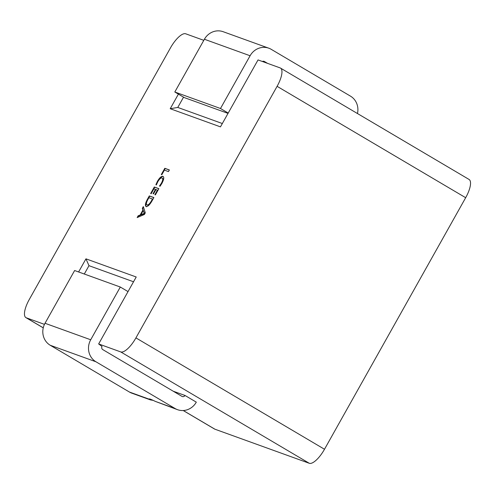 <?xml version="1.0" encoding="UTF-8"?>
<svg xmlns="http://www.w3.org/2000/svg" width="495" height="495" viewBox="0 0 495 495"><rect width="100%" height="100%" fill="white"/><g stroke="black" fill="none" stroke-linecap="round" stroke-linejoin="round"><path stroke-width="0.74" d="M178.404 94.124L170.212 108.721L220.461 126.868L258.031 59.92L280.114 67.895A18.643 6.379 -59.4 0 1 280.486 68.075A18.643 6.379 -59.4 0 1 277.095 86.328L135.927 337.887L324.497 449.262A18.643 6.379 120.6 0 1 309.301 463.295L214.886 429.19A18.643 6.379 120.6 0 1 214.514 429.017L183.218 410.528M43.251 327.863L25.938 317.642A18.643 6.379 -59.4 0 1 29.329 299.388L170.503 47.823A18.643 6.379 -59.4 0 1 185.699 33.796L203.804 40.336M153.159 400.362L150.511 399.923L149.348 399.236A18.643 1.132 29.3 0 1 149.236 398.97A18.643 1.132 29.3 0 1 155.244 401.365L177.563 409.693A16.316 15.296 -70.1 0 1 175.137 408.548L95.937 361.771A16.316 15.296 -70.1 0 1 90.709 339.774L120.31 287.032L128.026 291.592M173.219 391.211L184.994 395.462L196.305 402.144A16.316 15.296 -70.1 0 1 177.563 409.693M150.511 399.923L131.88 393.191A16.316 15.296 -70.1 0 1 129.455 392.052L50.255 345.275A16.316 15.296 -70.1 0 1 45.02 323.272L74.621 270.53L120.31 287.032M184.994 395.462A2.333 2.184 -70.1 0 1 181.968 396.377L102.768 349.6A2.333 2.184 -70.1 0 1 102.02 346.457L98.647 343.945L136.218 276.996L85.963 258.842L78.6 271.965M357.464 113.541A16.316 15.296 109.9 0 0 350.46 96.129L271.26 49.352A16.316 15.296 109.9 0 0 268.835 48.207A16.316 15.296 109.9 0 0 250.093 55.756L220.492 108.504L174.809 92.002L184.239 97.571L228.028 113.386M25.938 317.642A18.643 6.379 -59.4 0 0 26.315 317.815L43.257 327.82M44.457 324.367L26.315 317.815M309.301 463.295L120.731 351.92L98.647 343.945M120.731 351.92A18.643 6.379 -59.4 0 0 135.927 337.887M146.155 206.551C144.843 205.703 145.276 203.259 147.454 199.219L149.311 195.909L153.883 197.561L151.953 200.995C149.713 204.856 147.782 206.706 146.155 206.551L145.945 206.452M153.895 188.818L151.148 193.718L150.647 193.533L154.31 187.005L158.876 188.657L155.381 194.888L154.879 194.708L157.459 190.105L155.956 189.56L153.543 193.867L153.042 193.687L155.455 189.381L153.895 188.818M156.259 184.938L157.843 181.479C160.009 177.853 161.828 176.226 163.301 176.591L162.923 176.369C164.303 177.105 163.956 179.456 161.877 183.435L160.089 186.231L159.47 186.015L161.364 183.268C162.923 180.248 163.152 178.497 162.044 178.014C160.931 177.674 159.532 178.893 157.843 181.665L156.383 184.895L155.882 184.715L157.466 181.257C159.631 177.631 161.45 176.003 162.923 176.369L163.152 176.48M162.62 178.33L162.044 178.014M164.389 170.113L161.809 174.716L161.308 174.537L164.804 168.3L169.377 169.952L168.461 171.586L164.389 170.113M145.301 212.85L144.385 214.483L137.152 217.583L138.148 215.801L140.122 215.034L142.944 210.004L142.312 208.383L143.315 206.601L145.301 212.85M280.486 68.075L469.062 179.45A18.643 6.379 120.6 0 1 465.671 197.703L324.497 449.262M133.539 281.773L88.982 265.679L84.299 274.026M183.546 97.162L177.779 107.44L222.335 123.533M85.963 258.842L88.982 265.679M170.212 108.721L177.779 107.44M137.814 217.299L138.526 216.024L138.148 215.801M138.526 216.024L140.5 215.257L140.122 215.034M140.5 215.257L143.321 210.227L142.944 210.004M143.321 210.227L142.312 208.383M142.69 208.605L143.494 207.17M140.933 214.669L141.31 214.892L144.695 213.636L143.216 210.598L140.933 214.669L144.317 213.413L143.216 210.598M144.484 213.326L144.107 213.104M144.695 213.636L144.317 213.413M144.67 213.673L144.292 213.45M144.243 213.747L143.866 213.524M146.532 206.774C145.221 205.926 145.654 203.482 147.832 199.442L147.454 199.219M147.832 199.442L149.688 196.131L149.311 195.909M149.688 196.131L153.84 197.635M147.436 205.14L146.867 204.825L147.436 205.14C148.636 205.406 150.103 204.033 151.835 201.032L152.837 199.238L152.46 199.015L148.896 197.728L147.925 199.454C146.248 202.566 145.957 204.386 147.058 204.918C148.259 205.184 149.725 203.81 151.458 200.809L152.46 199.015M151.835 201.032L151.458 200.809M151.062 193.687L154.688 187.228L154.31 187.005M154.688 187.228L158.839 188.725M155.294 194.857L157.837 190.328L157.459 190.105M153.456 193.836L155.832 189.604L155.455 189.381M157.843 181.479L157.466 181.257M159.848 186.238L161.741 183.49L161.364 183.268M161.741 183.49C163.301 180.471 163.529 178.72 162.422 178.237M161.723 174.685L165.181 168.523L164.804 168.3M165.181 168.523L169.333 170.02M228.214 113.064L220.492 108.504M268.835 48.207L223.152 31.705A16.316 15.296 109.9 0 0 204.41 39.254L174.809 92.002M267.523 63.348L264.429 61.522A2.333 2.184 109.9 0 0 262.375 61.491M155.244 401.365L175.137 408.548M129.455 392.052L149.348 399.236M465.671 197.703L277.095 86.328M183.286 410.528L214.886 429.19M250.093 55.756L204.41 39.254M263.711 61.262L264.429 61.522M45.02 323.272L90.709 339.774M50.255 345.275L95.937 361.771"/></g></svg>
